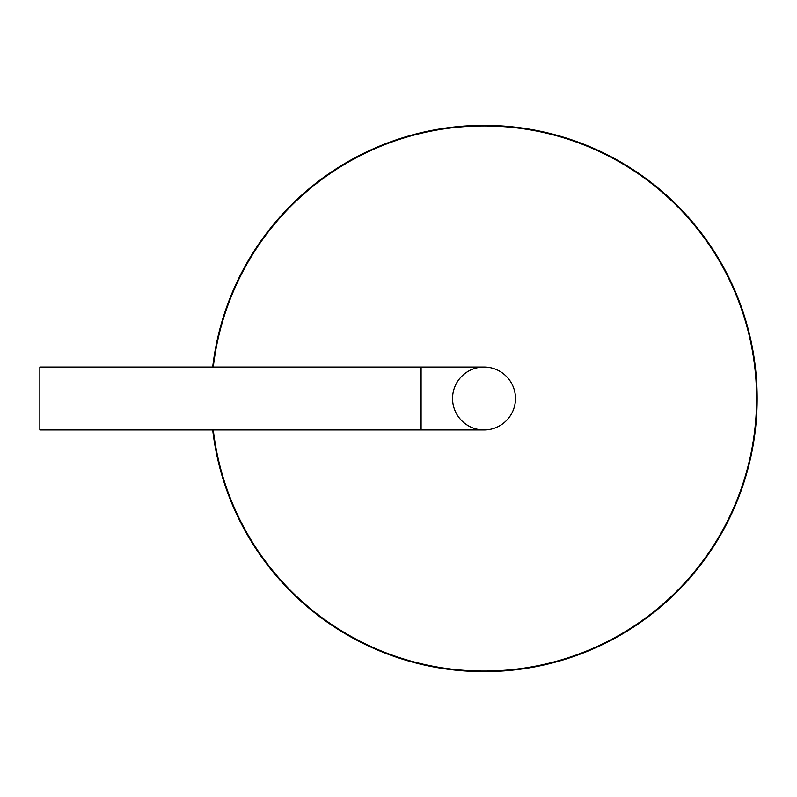 <?xml version="1.0" encoding="UTF-8"?>
<svg xmlns="http://www.w3.org/2000/svg" width="797" height="797" viewBox="0 0 797 797"><rect width="100%" height="100%" fill="white"/><g stroke="black" fill="none" stroke-linecap="round" stroke-linejoin="round"><path stroke-width="1.2" d="M212.699 429.962A273.132 273.132 0 0 0 499.769 671.184A273.132 273.132 0 0 0 757.15 398.5A273.132 273.132 0 0 0 499.769 125.816A273.132 273.132 0 0 0 212.699 367.038M213.277 429.962A272.564 272.564 0 0 0 499.769 670.606A272.564 272.564 0 0 0 756.582 398.5A272.564 272.564 0 0 0 499.769 126.394A272.564 272.564 0 0 0 213.277 367.038M452.557 398.5A31.462 31.462 0 0 0 499.749 425.747A31.462 31.462 0 0 0 499.749 371.253A31.462 31.462 0 0 0 452.557 398.5M484.018 429.962A31.462 31.462 0 0 0 515.48 398.5A31.462 31.462 0 0 0 484.018 367.038A31.462 31.462 0 0 1 515.48 398.5A31.462 31.462 0 0 1 484.018 429.962L39.85 429.962L39.85 367.038L421.095 367.038L421.095 429.962M421.095 367.038L484.018 367.038"/></g></svg>
